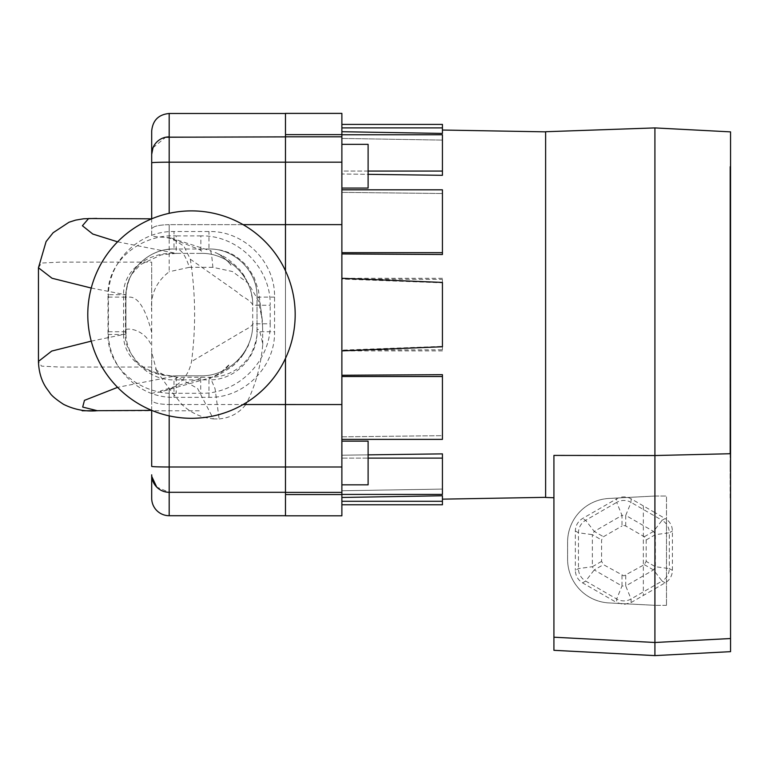 <?xml version="1.0" encoding="UTF-8"?>
<svg xmlns="http://www.w3.org/2000/svg" width="769" height="769" viewBox="0 0 769 769"><rect width="100%" height="100%" fill="white"/><g stroke="black" fill="none" stroke-linecap="round" stroke-linejoin="round"><path stroke-width="0.58" stroke-dasharray="3.85 2.88" d="M625.735 526.015L625.735 515.374A14.428 3.259 0 0 0 623.87 515.355A14.428 3.259 0 0 0 622.006 515.374L622.006 526.015L623.87 525.477L625.735 526.015L644.307 536.733L646.171 539.963L646.171 561.399L644.307 564.638L623.87 575.885L603.444 564.638L601.579 561.399L601.579 539.963L603.444 536.733L622.006 526.015M631.08 602.56L631.08 598.974L625.735 585.988A14.428 3.259 0 0 1 623.87 586.016A14.428 3.259 0 0 1 622.006 585.988L616.671 598.974L616.671 602.56L623.87 604.492L631.08 602.56L654.919 588.766L654.919 605.328L608.971 602.925A43.718 43.66 -90 0 1 567.589 559.265L567.589 542.107A43.718 43.66 -90 0 1 608.971 498.447L654.919 496.034L654.919 512.596L643.345 505.887L643.345 595.475M644.307 564.638L653.515 569.954L662.09 581.066L631.08 598.974A14.428 14.409 0 0 1 616.671 598.974L585.661 581.066L594.235 569.954A14.428 3.259 60 0 1 592.361 566.715L578.451 568.589L575.347 570.377C575.539 575.818 577.942 579.98 582.546 582.864L616.671 602.56M730.117 535.455L730.117 568.551L730.55 535.455M730.117 524.16L730.117 572.271L730.117 510.251L730.55 572.271L730.55 524.16M730.117 512.875L730.117 540.847L730.55 512.875M730.117 537.8L730.117 549.691M730.55 549.691L730.55 537.8M730.117 544.442L730.117 538.089L730.55 544.442M654.919 588.766L666.483 582.027C670.299 579.076 672.279 575.202 672.404 570.377L672.404 530.985C672.279 526.169 670.299 522.286 666.483 519.344L666.483 605.328L666.483 496.034L654.919 496.034L654.919 455.536L553.92 455.411L553.92 637.203L654.919 642.49L654.919 605.328L608.971 602.925A43.718 43.66 -90 0 1 567.589 559.265L567.589 542.107A43.718 43.66 -90 0 1 608.971 498.447L654.919 496.034L666.483 496.034L666.483 519.344L654.919 512.596M730.55 651.651L730.55 453.72L654.919 455.536L654.919 127.914M730.55 638.53L654.919 642.49L730.55 638.53L654.919 642.49L553.92 637.203L654.919 642.49L654.919 655.611M666.483 605.328L654.919 605.328L666.483 605.328M545.615 497.466L545.615 131.73M553.92 637.203L553.92 650.314M730.55 453.72L729.896 453.72L729.896 166.565L729.896 453.72L729.896 166.565L729.896 453.72L730.55 453.72L730.55 131.874M730.55 350.626L730.55 333.285L730.55 350.626M730.55 444.242L730.117 426.91L730.55 444.242M730.117 370.966L730.117 423.142L730.55 370.966M730.55 470.484L730.55 499.273L730.55 470.484C730.55 460.939 730.55 460.939 730.55 470.484C730.55 460.939 730.55 460.939 730.55 470.484L730.55 479.673L730.55 470.484C730.55 462.851 730.55 462.851 730.55 470.484C730.55 462.851 730.55 462.851 730.55 470.484L730.117 455.238L730.117 499.273L730.117 470.484C730.117 462.851 730.117 462.851 730.117 470.484C730.117 462.851 730.117 462.851 730.117 470.484L730.117 479.673L730.117 470.484C730.117 460.939 730.117 460.939 730.117 470.484C730.117 460.939 730.117 460.939 730.117 470.484L730.55 470.484M730.117 455.238L730.117 445.751L730.55 455.238M729.896 166.565L730.55 166.565L729.896 166.565M730.117 518.2L730.117 547.067L730.55 518.2M730.117 426.91L730.117 444.242L730.117 426.91M730.117 333.285L730.117 350.626L730.117 333.285M643.345 505.887L631.08 498.802C626.274 496.255 621.467 496.255 616.671 498.802L582.546 518.498C577.942 521.392 575.539 525.554 575.347 530.985L575.347 570.377M646.171 539.963L655.38 534.647L669.299 532.782A14.428 14.409 60 0 0 662.09 520.296L653.515 531.417L644.307 536.733M665.195 582.864L662.09 581.066A14.428 14.409 120 0 0 669.299 568.589L655.38 566.715L646.171 561.399M625.735 575.347L625.735 585.988L653.515 569.954A14.428 3.259 120 0 0 655.38 566.715L655.38 534.647A14.428 3.259 60 0 0 653.515 531.417L625.735 515.374L631.08 502.388A14.428 14.409 -0 0 0 616.671 502.388L622.006 515.374L594.235 531.417L585.661 520.296L582.546 518.498M575.347 530.985L578.451 532.782L592.361 534.647A14.428 3.259 120 0 1 594.235 531.417L603.444 536.733M582.546 582.864L585.661 581.066A14.428 14.409 60 0 1 578.451 568.589L578.451 532.782A14.428 14.409 120 0 1 585.661 520.296L616.671 502.388L616.671 498.802M341.878 144.341L368.111 144.341L368.111 188.059L368.111 144.341L368.111 188.059L341.878 188.059L341.878 144.341L341.878 188.059M341.878 441.127L368.111 441.127L368.111 484.845L368.111 441.127L368.111 484.845L341.878 484.845L341.878 441.127L341.878 484.845M442.435 504.772L442.435 501.282L341.878 501.282L341.878 497.476L442.435 495.755L442.435 501.282M341.878 504.772L341.878 501.282L341.878 504.772M341.878 515.797L341.878 494.563L285.482 494.563L285.482 515.797M545.615 497.341L545.615 131.845L545.615 497.341M341.878 497.476L341.878 455.2L442.435 453.873L442.435 489.094L341.878 490.747L341.878 501.282M442.435 489.094L442.435 453.873L442.435 458.122L341.878 458.122L341.878 494.419L341.878 490.747L442.435 489.094L442.435 494.419L442.435 489.094M368.111 454.854L341.878 455.2L341.878 375.253L442.435 374.676L442.435 435.667L341.878 436.821L341.878 458.122L368.111 458.122M442.435 435.667L442.435 374.676L442.435 376.512L341.878 376.512L341.878 439.368L341.878 436.821L442.435 435.667L442.435 439.368L442.435 435.667M341.878 375.253L341.878 278.301L341.878 279.041L442.435 279.378L442.435 349.808L341.878 350.145L341.878 376.512M341.878 279.041L341.878 350.885L341.878 350.145L442.435 346.358L442.435 282.829L341.878 279.041M341.878 252.674L341.878 173.986L341.878 252.674L442.435 252.674L442.435 193.519L442.435 254.51L341.878 253.943L341.878 252.674L341.878 253.943M341.878 192.365L442.435 193.519L341.878 192.365M368.111 171.064L341.878 171.064L341.878 131.71L341.878 171.064L442.435 171.064L442.435 140.093L442.435 175.313L341.878 173.986L341.878 171.064L341.878 173.986L368.111 174.332M341.878 138.439L442.435 140.093L341.878 138.439M341.878 127.904L341.878 124.415L341.878 127.904L442.435 127.904L442.435 133.431L442.435 130.038L442.435 133.431L341.878 131.71L341.878 127.904L341.878 131.71M341.878 113.389L341.878 494.563M285.482 270.784L285.482 358.402M285.482 113.389L285.482 162.192L285.482 113.485L285.482 136.882L169.18 136.882L285.482 136.882L169.18 136.882L169.18 113.485M341.878 224.625L285.482 224.625L285.482 136.882M156.693 371.119L169.18 388.556L181.955 404.532C190.799 412.905 201.276 417.702 213.378 418.903L197.585 388.48L177.697 377.271L163.989 374.666C161.846 374.378 155.732 369.687 155.309 368.822L156.693 371.119L151.695 352.356L151.695 393.901C151.714 393.132 154.627 392.526 160.442 392.065L169.18 389.258C181.494 383.712 188.943 374.484 191.529 361.565C196.008 327.161 195.595 293.027 190.299 259.182L183.878 246.09L171.362 238.102L166.171 237.371C156.732 237.035 151.906 236.343 151.695 235.285L151.695 229.162C152.647 226.413 158.472 224.913 169.18 224.654L285.482 224.654L285.482 494.563M341.878 134.623L285.482 134.623M341.878 404.561L285.482 404.561L285.482 162.192L285.482 515.711L285.482 404.532L245.878 404.532C255.202 386.442 260.826 366.419 262.758 344.474C258.692 321.048 256.048 331.862 257.057 331.727L274.552 331.727C275.408 366.919 243.994 398.198 208.966 397.333L173.996 397.333C138.795 398.198 107.554 366.746 108.41 331.727L108.41 297.103C107.554 261.921 138.978 230.671 173.996 231.527L208.966 231.527C244.157 230.662 275.408 262.094 274.552 297.103L274.552 331.727M442.435 458.122L442.435 494.419L341.878 494.419M442.435 376.512L442.435 439.368L341.878 439.368M442.435 349.808L442.435 279.378M442.435 278.301L341.878 278.301M442.435 350.885L341.878 350.885M442.435 252.674L442.435 189.818L442.435 193.519L442.435 189.818L341.878 189.818M442.435 171.064L442.435 134.777L442.435 140.093L442.435 134.777L341.878 134.777M442.435 127.904L442.435 124.415M91.232 341.148L123.588 334.477L123.588 294.719C122.867 267.468 152.522 251.261 176.207 253.376L200.863 253.376C202.247 251.376 203.362 250.617 192.173 246.762C185.041 243.61 176.37 240.486 166.171 237.371M91.232 288.039L125.491 294.719L108.006 294.719L108.006 334.477C107.352 370.033 143.188 395.276 176.197 393.305L200.709 393.305C237.881 394.257 271.178 360.863 270.188 323.778L252.703 323.787C252.578 325.258 249.915 327.373 244.705 330.112L191.529 361.565M160.442 392.065L160.442 390.969L189.712 381.914C200.411 378.742 201.939 377.646 200.709 375.82L176.197 375.81C152.666 377.896 122.915 361.911 123.588 334.477L125.491 334.477L125.491 294.719L127.817 281.8L131.595 274.331L140.448 264.603L161.288 254.866L176.207 253.376L176.207 235.881C142.957 233.901 107.324 259.384 108.006 294.719M295.181 314.598A103.7 103.7 0 0 1 191.481 418.298A103.7 103.7 0 0 1 87.781 314.598A103.7 103.7 0 0 1 191.481 210.889A103.7 103.7 0 0 1 295.181 314.598A103.7 103.7 0 0 1 191.481 418.298A103.7 103.7 0 0 1 87.781 314.598A103.7 103.7 0 0 1 191.481 210.889A103.7 103.7 0 0 1 295.181 314.598A103.7 103.7 0 0 1 191.481 418.298A103.7 103.7 0 0 1 87.781 314.598A103.7 103.7 0 0 1 191.481 210.889A103.7 103.7 0 0 1 295.181 314.598M169.18 515.711L169.18 492.304L156.722 487.094A17.485 17.485 0 0 0 169.18 492.304L285.482 492.304M151.781 476.511L151.695 498.216M151.695 332.429C145.533 308.513 138.026 296.738 129.173 297.103L125.905 297.103L125.914 329.882C125.924 328.055 143.918 327.94 151.695 345.983L151.695 311.253C150.176 295.123 156.011 281.954 169.18 271.745L169.18 224.654L243.1 224.654M125.914 330.141L125.914 297.103C126.568 278.474 134.911 264.411 150.955 254.895C158.135 251.011 165.816 249.05 173.977 249.012L175.543 249.012C180.686 248.483 185.281 254.577 189.328 267.314L169.18 271.745M213.378 418.903L219.117 418.903L215.08 388.797L210.177 377.271L177.697 377.271L173.996 379.857L208.966 379.857L210.177 377.271C219.213 377.175 227.441 374.878 234.862 370.37L237.986 368.293C240.764 366.544 244.167 363.131 248.195 358.075C250.521 357.056 258.192 338.696 257.029 330.91L257.019 297.103L257.942 297.103C259.538 297.882 261.095 308.119 262.623 327.815L262.296 319.991L258.297 300.419L248.291 283.271L232.382 271.515L212.869 267.314C210.619 240.034 208.226 251.405 208.966 249.012L173.996 249.012C148.321 248.387 125.27 271.303 125.905 297.103C125.251 271.419 148.311 248.349 174.005 249.012L173.996 231.527M262.758 344.474L262.623 327.815M212.869 267.314L189.328 267.314M108.41 331.727L125.905 331.727C125.27 357.402 148.167 380.482 173.996 379.857L173.996 397.333M151.695 352.356L151.695 345.983M208.966 397.333L208.966 379.857C234.66 380.482 257.692 357.527 257.057 331.727M219.117 418.903C229.998 418.028 238.919 413.241 245.878 404.532M274.552 297.103L257.057 297.103C257.692 271.428 234.776 248.387 208.966 249.012L208.966 231.527M151.695 410.367L151.695 400.034C152.647 402.773 158.472 404.273 169.18 404.532C158.472 404.273 152.647 402.773 151.695 400.034L151.695 367.053L60.069 367.053L41.526 366.14L38.45 361.42M151.695 474.819C152.618 485.326 158.443 491.16 169.18 492.304L169.18 404.532L181.955 404.532M151.695 393.901L151.695 410.781L200.969 410.781M38.45 267.766L41.536 263.036L60.097 262.133L151.695 262.133L151.695 367.053M151.695 262.133L151.695 311.253M151.695 218.406L151.695 235.285M151.695 130.97L151.695 229.162C152.647 226.413 158.472 224.913 169.18 224.654L169.18 237.631M169.18 389.258L169.18 404.532L243.1 404.532M152.993 147.754L165.729 137.228M151.695 154.367C152.618 143.861 158.443 138.026 169.18 136.882A17.485 17.485 0 0 0 151.695 154.367M108.006 334.477L125.491 334.477C124.54 342.292 128.375 351.298 136.988 361.488C147.35 373.369 169.766 376.531 176.197 375.81L117.59 387.355M97.605 410.781L151.695 410.781M117.59 241.831L176.207 253.376L200.863 253.376C228.614 252.597 253.462 277.647 252.703 305.264L252.703 323.787C253.366 351.529 228.681 376.502 200.709 375.82L200.709 393.305M190.299 259.182L237.909 292.585C239.668 294.527 241.87 296.152 244.513 297.468C249.762 300.881 252.492 303.476 252.703 305.264L270.188 305.274C271.159 268.227 237.929 234.92 200.863 235.881L200.863 253.376C228.585 252.655 253.424 277.561 252.703 305.264M160.442 391.729L160.442 390.969M252.703 323.797C253.414 351.577 228.508 376.531 200.709 375.81L176.197 375.81L176.197 393.305M622.006 575.347L622.006 585.988L594.235 569.954L603.444 564.638M665.195 518.508L662.09 520.296L631.08 502.388L631.08 498.802M672.404 570.377L669.299 568.589L669.299 532.782L672.404 530.985M601.579 561.399L592.361 566.715L592.361 534.647L601.579 539.963M341.878 466.994L169.18 466.994A17.485 0.606 0 0 1 151.695 466.379M341.878 492.381L285.482 492.381M341.878 136.805L285.482 136.805M341.878 162.192L169.18 162.192L169.18 136.882M169.18 415.875L169.18 388.556M169.18 213.311L169.18 162.192A17.485 0.606 180 0 0 151.695 162.807M169.18 492.304A17.485 17.485 0 0 1 156.722 487.094M200.863 235.881L176.207 235.881M270.188 323.778L270.188 305.274M108.41 297.103L125.905 297.103C125.366 271.034 148.34 248.483 173.996 249.012M257.029 330.91L257.029 297.103C257.692 271.419 234.622 248.349 208.937 249.012M125.914 329.882L126.212 335.246M262.296 319.991L258.519 290.72L254.231 277.628L248.243 267.766C250.925 270.832 239.082 255.039 225.317 251.492C219.751 249.137 207.947 248.839 210.322 249.012L210.331 249.012M171.362 238.102L211.619 251.184M221.635 255.548L215.118 252.636C216.195 252.319 226.817 258.826 230.546 264.796C233.468 267.429 221.059 253.559 215.647 252.684M242.62 273.716L242.62 273.716C244.09 274.37 250.684 289.269 249.281 286.731L249.012 285.924C245.484 277.763 242.466 272.505 239.947 270.179C242.975 272.543 227.605 257.346 222.174 255.837M252.357 298.603L250.473 289.538M163.72 391.037L211.196 377.483C219.905 375.31 229.104 365.592 229.691 364.054L220.232 373.032L212.35 376.964M214.628 376.204L218.242 374.724C216.598 376.214 234.084 366.486 237.486 361.468L243.59 353.865L248.156 345.175C244.946 351.866 242.62 355.864 241.187 357.162C239.467 360.132 248.627 346.444 248.627 344.579"/><path stroke-width="1.15" d="M553.92 497.754L545.615 497.466L545.615 131.73L654.919 127.914L730.55 131.874L730.55 453.72L654.919 455.536L654.919 655.611L553.92 650.314L553.92 637.203L654.919 642.49L730.55 638.53L730.55 651.651L654.919 655.611M654.919 127.914L654.919 455.536L553.92 455.411L553.92 637.203M730.55 453.72L730.55 638.53M341.878 441.127L368.111 441.127L368.111 484.845L341.878 484.845M341.878 144.341L368.111 144.341L368.111 188.059L341.878 188.059M341.878 497.476L442.435 495.755L442.435 504.772L341.878 504.772M341.878 224.625L285.482 224.625L285.482 113.389L341.878 113.389L341.878 515.797L285.482 515.797L285.482 358.402M545.615 497.341L442.435 499.148M545.615 131.845L442.435 130.038M341.878 131.71L442.435 133.431L442.435 127.904L341.878 127.904M368.111 174.332L442.435 175.313L442.435 171.064L368.111 171.064M341.878 253.943L442.435 254.51L442.435 252.674L341.878 252.674M341.878 376.512L442.435 376.512L442.435 374.676L341.878 375.253M368.111 458.122L442.435 458.122L442.435 453.873L368.111 454.854M243.1 224.654L285.482 224.654L285.482 270.784M341.878 404.561L243.1 404.532M341.878 494.563L285.482 494.563M341.878 134.623L285.482 134.623M341.878 278.301L442.435 282.425L442.435 346.761L341.878 350.885M442.435 376.512L442.435 439.368L341.878 439.368M442.435 458.122L442.435 494.419L341.878 494.419M442.435 501.282L341.878 501.282M341.878 124.415L442.435 124.415L442.435 127.904M442.435 171.064L442.435 134.777L341.878 134.777M442.435 252.674L442.435 189.818L341.878 189.818M87.781 314.598A103.7 103.7 0 0 1 191.481 210.889A103.7 103.7 0 0 1 295.181 314.598A103.7 103.7 0 0 1 191.481 418.298A103.7 103.7 0 0 1 87.781 314.598M169.18 415.875L169.18 515.711A17.485 17.485 0 0 1 151.695 498.216L151.695 474.819A17.485 17.485 0 0 0 169.18 492.304L285.482 492.304M156.722 487.094A17.485 17.485 0 0 1 151.695 474.819A17.485 17.485 0 0 0 156.722 487.094L151.781 476.511M151.695 410.781L151.695 466.379L151.695 410.367L82.168 410.781M152.993 147.754L151.695 154.367A17.485 17.485 0 0 1 169.18 136.882L169.18 113.485C158.558 114.514 152.733 120.349 151.695 130.97L151.695 218.829L88.627 218.531L82.408 225.75L92.77 234.036L117.59 241.831M165.729 137.228L285.482 136.882M91.232 288.039L52.042 278.253L38.45 267.766L38.45 361.42L51.715 351.068L91.232 341.148M117.59 387.355L84.455 400.361L82.687 407.07L97.605 410.781M341.878 466.994L169.18 466.994A17.485 0.606 180 0 1 151.695 466.379M341.878 492.381L285.482 492.381M341.878 136.805L285.482 136.805M341.878 162.192L169.18 162.192L169.18 213.311M169.18 136.882L169.18 162.192A17.485 0.606 0 0 0 151.695 162.807M169.18 113.485L285.482 113.485M169.18 515.711L285.482 515.711M38.45 361.42C38.777 371.812 41.401 380.665 46.313 387.97L49.841 392.824C51.331 395.449 55.858 399.255 63.433 404.273C73.911 409.502 84.926 411.675 96.5 410.781M38.45 267.766L46.092 241.581L53.119 232.738L69.008 222.241L75.67 220.107L83.581 218.79L96.644 218.406"/></g></svg>
